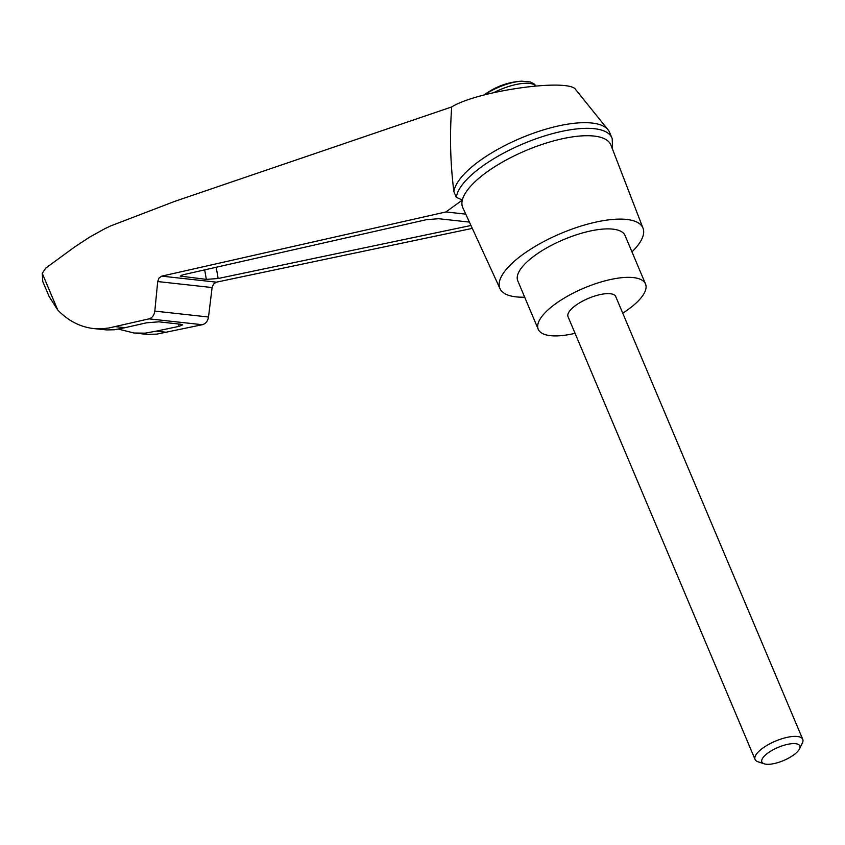 <?xml version="1.0" encoding="UTF-8"?>
<svg xmlns="http://www.w3.org/2000/svg" width="845" height="845" viewBox="0 0 845 845"><rect width="100%" height="100%" fill="white"/><g stroke="black" fill="none" stroke-linecap="round" stroke-linejoin="round"><path stroke-width="1.27" d="M166.402 332.265L156.251 331.145L145.118 333.152L133.954 333.004L147.315 334.388L156.885 334.113L202.325 324.712C205.726 323.741 207.785 321.174 208.504 317.012L212.106 287.543L157.709 281.554L154.815 311.097C154.191 315.269 152.269 317.847 149.037 318.85L108.751 328.018L101.136 328.832L93.52 328.557C80 326.93 68.065 320.73 57.692 309.935L49.063 296.405L42.768 281.512L42.25 273.368L45.683 268.15L74.635 246.993L89.274 237.339L104.347 228.963L110.494 225.985L174.894 201.311L451.695 106.935C477.752 90.658 569.699 77.909 575.794 89.718L608.03 129.771A84.109 29.1 -22.9 0 1 609.52 132.242L611.917 137.904A84.109 29.1 -22.9 0 1 612.224 138.738L612.54 149.238M451.695 106.935C449.614 135.306 450.332 163.529 453.881 191.604A84.109 29.1 -22.9 0 1 524.808 136.478A84.109 29.1 -22.9 0 1 608.03 129.771M524.682 297.186A77.634 26.86 -22.9 0 1 500.008 288.641L462.806 207.722A80.423 27.822 -22.9 0 1 462.321 200.096L445.938 211.947L161.754 276.135L159.04 278.005L157.709 281.554M500.008 288.641A77.634 26.86 -22.9 0 1 560.953 233.421A77.634 26.86 -22.9 0 1 643.034 228.224L610.956 145.139A80.423 27.822 -22.9 0 0 535.709 146.66A80.423 27.822 -22.9 0 0 462.321 200.096L456.268 197.265L453.881 191.604M470.971 225.488L218.147 278.501L206.338 279.378L180.249 276.093L183.45 274.678L426.387 219.689L438.661 218.718L469.419 222.098M465.753 214.134L445.938 211.947M212.106 287.543L213.553 284.004L216.426 282.156L472.302 228.382M484.639 94.841A32.205 11.143 157.1 0 1 521.65 81.173A69.005 69.005 0 0 0 501.434 85.472A24.019 8.313 157.1 0 0 496.385 87.605A69.005 69.005 0 0 0 484.196 94.957M643.034 228.224A77.634 26.86 -22.9 0 1 631.965 251.873M133.954 333.004L118.712 329.18M93.52 328.557L106.745 329.92L114.35 329.761L124.944 327.702L114.793 326.582M124.944 327.702L146.565 322.801L158.839 321.829L180.936 324.258L182.668 324.86L179.003 326.371L156.251 331.145M456.268 197.265A84.109 29.1 -22.9 0 1 531.04 140.64A84.109 29.1 -22.9 0 1 611.917 137.904M575.065 333.321A58.231 20.143 -22.9 0 1 538.244 329.286A58.231 20.143 -22.9 0 1 584.043 288.071A58.231 20.143 -22.9 0 1 645.517 283.973A58.231 20.143 -22.9 0 1 626.789 310.474A58.231 20.143 -22.9 0 1 622.744 313.178M755.071 759.454L568.041 316.695A25.878 8.957 -22.9 0 1 576.364 304.918A25.878 8.957 -22.9 0 1 600.436 294.525A25.878 8.957 -22.9 0 1 615.72 296.553L802.75 739.322A25.878 8.957 157.1 0 0 787.466 737.284A25.878 8.957 157.1 0 0 763.394 747.677A25.878 8.957 157.1 0 0 755.071 759.454A25.878 8.957 157.1 0 0 758.039 761.789L764.239 763.827A20.586 7.119 157.1 0 0 783.611 760.521A20.586 7.119 157.1 0 0 799.497 748.934A20.586 7.119 157.1 0 0 790.888 743.79A20.586 7.119 157.1 0 0 768.496 752.61A20.586 7.119 157.1 0 0 764.239 763.827M538.244 329.286L517.774 280.825A58.231 20.143 -22.9 0 1 563.573 239.61A58.231 20.143 -22.9 0 1 625.046 235.512L645.517 283.973M799.497 748.934L802.359 743.072A25.878 8.957 157.1 0 0 802.75 739.322M42.25 273.368L57.692 309.935M216.426 282.156L161.754 276.135M535.804 85.905A34.508 11.936 157.1 0 0 493.776 92.601M208.504 317.012L154.815 311.097M202.325 324.712L149.037 318.85M179.003 326.371L178.591 323.994M218.147 278.501L216.193 267.273M206.338 279.378L204.68 269.882M181.971 276.695L181.696 275.153M521.65 81.173L530.301 81.954L533.955 83.771L535.952 85.884"/></g></svg>
